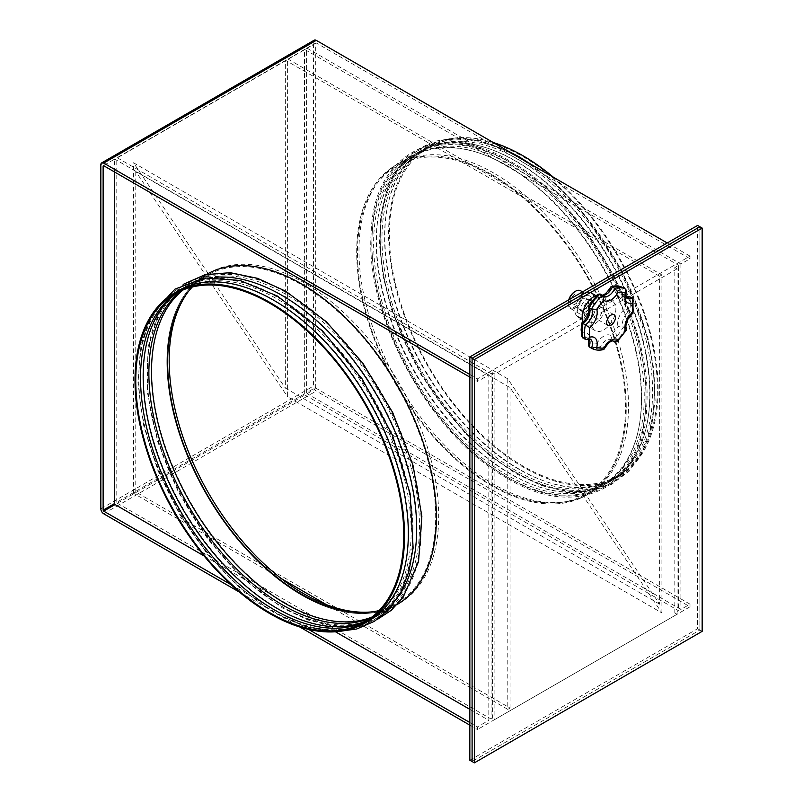 <?xml version="1.0" encoding="UTF-8"?>
<svg xmlns="http://www.w3.org/2000/svg" width="803" height="803" viewBox="0 0 803 803"><rect width="100%" height="100%" fill="white"/><g stroke="black" fill="none" stroke-linecap="round" stroke-linejoin="round"><path stroke-width="0.6" stroke-dasharray="4.01 3.01" d="M585.989 311.353A6.976 4.025 120 0 0 590.556 305.21A6.976 4.025 120 0 0 589.482 299.609A6.976 4.025 120 0 0 585.989 299.961A6.976 4.025 120 0 0 581.432 306.114A6.976 4.025 120 0 0 582.506 311.705A6.976 4.025 120 0 0 585.989 311.353A6.976 4.025 120 0 0 590.556 305.21A6.976 4.025 120 0 0 589.482 299.609A6.976 4.025 120 0 0 585.989 299.961A6.976 4.025 120 0 0 581.432 306.114A6.976 4.025 120 0 0 582.506 311.705A6.976 4.025 120 0 0 585.989 311.353M588.268 312.668A6.976 4.025 120 0 0 592.835 306.525A6.976 4.025 120 0 0 591.761 300.924A6.976 4.025 120 0 0 588.268 301.276A6.976 4.025 120 0 0 583.711 307.429A6.976 4.025 120 0 0 584.785 313.019A6.976 4.025 120 0 0 588.268 312.668M702.153 631.349L699.875 630.034L472.104 761.535L699.875 630.034L699.875 226.757L699.875 630.034L697.596 628.719L697.596 225.442M579.254 296.729A6.183 3.563 -60 0 1 576.564 302.942A6.183 3.563 -60 0 1 571.796 304.598A6.183 3.563 -60 0 1 570.521 301.767A6.183 3.563 -60 0 1 573.222 295.554A6.183 3.563 -60 0 1 577.979 293.898A6.183 3.563 -60 0 1 579.254 296.729M575.189 291.429A9.375 5.41 -60 0 1 581.523 295.424A9.375 5.41 -60 0 1 574.888 306.907A9.375 5.41 -60 0 1 568.263 303.072A9.375 5.41 -60 0 1 568.775 299.82M568.263 303.072L568.263 303.775A10.228 5.902 120 0 0 570.381 308.452A10.228 5.902 120 0 0 578.26 305.712A10.228 5.902 120 0 0 582.727 295.424A10.228 5.902 120 0 0 580.609 290.736M568.986 299.7A10.228 5.902 120 0 0 568.263 303.775M577.297 308.994A10.228 5.902 -60 0 1 581.763 298.696A10.228 5.902 -60 0 1 589.643 295.956A10.228 5.902 -60 0 1 591.761 300.643A10.228 5.902 -60 0 1 587.294 310.932A10.228 5.902 -60 0 1 579.415 313.672A10.228 5.902 -60 0 1 577.297 308.994M574.888 310.38A13.641 7.869 -60 0 1 580.84 296.658A13.641 7.869 -60 0 1 591.349 293.005A13.641 7.869 -60 0 1 594.17 299.248A13.641 7.869 -60 0 1 588.218 312.969A13.641 7.869 -60 0 1 577.718 316.623A13.641 7.869 -60 0 1 574.888 310.38M584.534 315.95A13.641 7.869 -60 0 1 590.486 302.229A13.641 7.869 -60 0 1 600.995 298.575A13.641 7.869 -60 0 1 603.816 304.819A13.641 7.869 -60 0 1 597.864 318.54A13.641 7.869 -60 0 1 587.354 322.194A13.641 7.869 -60 0 1 584.534 315.95M596.79 295.283A17.044 9.837 -60 0 1 602.692 295.624A17.044 9.837 -60 0 1 606.225 303.424A17.044 9.837 -60 0 1 598.787 320.578A17.044 9.837 -60 0 1 585.648 325.145A17.044 9.837 -60 0 1 582.978 322.003M591.761 322.906A17.044 9.837 -60 0 1 599.199 305.752A17.044 9.837 -60 0 1 612.338 301.185A17.044 9.837 -60 0 1 615.871 308.994A17.044 9.837 -60 0 1 608.433 326.138A17.044 9.837 -60 0 1 595.294 330.706A17.044 9.837 -60 0 1 591.761 322.906M626.47 329.11L623.339 327.062L618.069 326.6A30.685 17.716 -60 0 1 610.852 335.584A13.641 7.869 120 0 0 596.78 343.704L600.082 347.799A10.228 5.902 -60 0 1 611.344 339.799A10.228 5.902 -60 0 1 612.378 340.703L612.9 341.004M627.384 296.638L625.105 298.836A30.685 17.716 -60 0 1 625.105 308.472A13.641 7.869 120 0 0 617.658 323.609A13.641 7.869 120 0 0 618.069 326.6M596.78 343.704A30.685 17.716 -60 0 1 589.563 343.062A13.641 7.869 120 0 0 582.526 333.054L581.914 336.557M603.675 349.526L602.491 349.195A10.228 5.902 120 0 1 613.753 341.185L611.344 339.799L612.378 340.703A34.087 19.684 120 0 0 623.339 327.062A10.228 5.902 -60 0 1 622.476 323.609A10.228 5.902 -60 0 1 629.482 311.223L631.901 312.618A10.228 5.902 120 0 0 624.895 325.004A10.228 5.902 120 0 0 625.748 328.457A34.087 19.684 -60 0 1 614.787 342.098M625.617 289.17L625.748 289.251A10.228 5.902 120 0 0 624.895 293.687A10.228 5.902 120 0 0 627.013 298.375L624.593 296.98A10.228 5.902 -60 0 1 622.476 292.302A10.228 5.902 -60 0 1 623.339 287.855L618.069 288.839A13.641 7.869 120 0 0 617.658 292.302A13.641 7.869 120 0 0 625.105 298.836M591.59 348.251A34.087 19.684 -60 0 0 602.491 349.195L600.082 347.799A34.087 19.684 120 0 1 589.251 346.906M612.378 340.703L610.852 335.584M589.563 343.062L588.348 344.818M629.482 296.598A34.087 19.684 120 0 1 630.335 303.424A34.087 19.684 120 0 1 629.482 311.223L625.105 308.472M582.526 333.054A30.685 17.716 -60 0 1 582.125 328.477A30.685 17.716 -60 0 1 582.526 323.428C581.422 322.756 581.573 322.766 582.968 323.458M582.526 323.428A13.641 7.869 120 0 0 589.563 305.301L588.378 306.023M610.832 286.852L610.852 288.187A30.685 17.716 -60 0 1 618.069 288.839M589.563 305.301A30.685 17.716 -60 0 1 596.78 296.307L597.823 294.31M632.342 312.648C633.437 313.311 633.296 313.3 631.901 312.618A34.087 19.684 -60 0 0 632.744 304.819A34.087 19.684 -60 0 0 631.901 297.993M206.793 274.275A190.582 110.031 -120 0 0 206.371 274.526A190.582 110.031 -120 0 0 177.152 427.236A190.582 110.031 -120 0 0 301.657 595.184A190.582 110.031 -120 0 0 396.953 604.629A190.582 110.031 -120 0 0 397.375 604.378A190.582 110.031 60 0 1 396.953 604.629A190.582 110.031 60 0 1 301.657 595.184A190.582 110.031 60 0 1 177.152 427.236A190.582 110.031 60 0 1 206.371 274.526A190.582 110.031 60 0 1 206.793 274.275M372.743 611.786A190.582 110.031 -120 0 0 399.232 603.314A190.582 110.031 -120 0 0 428.441 450.593A190.582 110.031 -120 0 0 303.935 282.646A190.582 110.031 -120 0 0 208.65 273.211A190.582 110.031 -120 0 0 188.063 291.911M491.466 174.381A190.582 110.031 -120 0 0 396.18 164.936A190.582 110.031 -120 0 0 366.961 317.657A190.582 110.031 -120 0 0 491.466 485.604A190.582 110.031 -120 0 0 586.762 495.039A190.582 110.031 -120 0 0 615.971 342.319A190.582 110.031 -120 0 0 491.466 174.381A190.582 110.031 60 0 1 615.971 342.319A190.582 110.031 60 0 1 586.762 495.039A190.582 110.031 60 0 1 491.466 485.604A190.582 110.031 60 0 1 366.961 317.657A190.582 110.031 60 0 1 396.18 164.936A190.582 110.031 60 0 1 491.466 174.381M493.745 173.067A190.582 110.031 -120 0 0 398.459 163.621A190.582 110.031 -120 0 0 369.239 316.342A190.582 110.031 -120 0 0 493.745 484.289A190.582 110.031 -120 0 0 589.041 493.725A190.582 110.031 -120 0 0 618.25 341.004A190.582 110.031 -120 0 0 493.745 173.067M583.711 310.038A6.976 4.025 120 0 0 588.278 303.895A6.976 4.025 120 0 0 587.204 298.294A6.976 4.025 120 0 0 583.711 298.646A6.976 4.025 120 0 0 579.154 304.799A6.976 4.025 120 0 0 580.228 310.39A6.976 4.025 120 0 0 583.711 310.038M306.595 392.687L306.595 48.561L315.709 43.302L315.709 387.427L306.595 392.687L307.158 393.651L680.894 609.427L690.008 604.167L316.262 388.391L315.709 387.427M315.709 43.302L306.595 48.561M307.158 48.24L680.894 264.016L690.008 258.757L316.262 42.981M469.835 760.22L697.596 628.719M680.894 264.016L680.894 609.427M469.835 374.479L477.424 378.865L690.008 256.127L690.008 258.757M477.424 378.865L477.424 381.495L488.816 374.921L488.816 720.331L477.424 726.906L477.424 729.536L690.008 606.797L316.262 391.021A4.015 2.319 60 0 1 313.431 386.113L313.431 41.987A4.015 2.319 60 0 1 314.264 40.15M690.008 604.167L690.008 606.797M304.317 394.002L116.786 502.266L117.348 503.24L304.879 394.966L304.317 394.002L304.478 49.515L116.786 158.151L304.317 49.876M116.786 502.266L116.786 158.151M304.879 394.966L678.615 610.742L674.821 612.94L674.821 267.519L678.615 265.331L678.615 610.742M117.348 503.24L491.085 719.016L492.61 718.143L494.889 719.458L677.1 614.255L674.821 612.94M304.478 49.515L116.957 157.779M304.879 49.555L678.615 265.331M677.1 614.255L677.1 268.834L674.821 267.519M677.1 268.834L494.889 374.037L492.61 372.722L492.61 718.143M117.348 157.82L491.085 373.606L492.61 372.722M114.508 171.962L114.678 159.094L103.286 165.679M239.625 592.243L299.921 627.063M469.835 725.149L477.424 729.536M231.013 584.644L308.533 629.401M469.835 722.519L477.424 726.906M204.103 555.957L335.443 631.78M469.835 709.37L488.816 720.331M488.816 374.921L114.678 159.094M469.835 377.109L477.424 381.495M690.008 256.127L667.233 242.978M491.085 373.606L491.085 719.016M494.889 374.037L494.889 719.458M368.858 620.839A190.582 110.031 60 0 1 273.572 611.404A190.582 110.031 60 0 1 149.067 443.457A190.582 110.031 60 0 1 178.276 290.736M278.129 297.552A190.582 110.031 60 0 1 402.634 465.499A190.582 110.031 60 0 1 373.415 618.21A190.582 110.031 60 0 1 278.129 608.774A190.582 110.031 60 0 1 153.624 440.827A190.582 110.031 60 0 1 182.833 288.106A190.582 110.031 60 0 1 278.129 297.552M398.78 595.936A190.582 110.031 60 0 1 377.209 616.021A190.582 110.031 60 0 1 281.923 606.586A190.582 110.031 60 0 1 157.418 438.639A190.582 110.031 60 0 1 186.627 285.918A190.582 110.031 60 0 1 214.813 277.276M286.48 292.724A190.582 110.031 60 0 1 410.985 460.671A190.582 110.031 60 0 1 381.766 613.392A190.582 110.031 60 0 1 286.48 603.956A190.582 110.031 60 0 1 161.975 436.009A190.582 110.031 60 0 1 191.184 283.288A190.582 110.031 60 0 1 286.48 292.724M192.318 286.992A189.508 109.419 60 0 1 206.903 275.449A189.508 109.419 60 0 1 301.657 284.834A189.508 109.419 60 0 1 425.47 451.838A189.508 109.419 60 0 1 396.411 603.695A189.508 109.419 60 0 1 379.116 610.561M183.214 289.883A189.508 109.419 60 0 1 190.763 284.774A189.508 109.419 60 0 1 285.517 294.159A189.508 109.419 60 0 1 409.319 461.163A189.508 109.419 60 0 1 380.271 613.02A189.508 109.419 60 0 1 372.07 616.995M181.799 290.475A189.508 109.419 60 0 1 188.133 286.29A189.508 109.419 60 0 1 282.887 295.675A189.508 109.419 60 0 1 406.689 462.679A189.508 109.419 60 0 1 377.641 614.536A189.508 109.419 60 0 1 370.856 617.929M178.788 291.85A189.508 109.419 60 0 1 182.411 289.592A189.508 109.419 60 0 1 277.165 298.977A189.508 109.419 60 0 1 400.968 465.981A189.508 109.419 60 0 1 371.919 617.838A189.508 109.419 60 0 1 368.155 619.846M177.433 292.543A189.508 109.419 60 0 1 179.782 291.118A189.508 109.419 60 0 1 274.536 300.503A189.508 109.419 60 0 1 398.338 467.497A189.508 109.419 60 0 1 369.29 619.354A189.508 109.419 60 0 1 366.881 620.679M553.508 177.322A190.582 110.031 60 0 1 652.879 343.373A190.582 110.031 60 0 1 618.651 476.631A190.582 110.031 60 0 1 523.355 467.195A190.582 110.031 60 0 1 398.85 299.248A190.582 110.031 60 0 1 428.069 146.527A190.582 110.031 60 0 1 493.203 142.502M519.561 469.384A190.582 110.031 60 0 1 395.056 301.436A190.582 110.031 60 0 1 424.265 148.716A190.582 110.031 60 0 1 519.561 158.161A190.582 110.031 60 0 1 644.066 326.098A190.582 110.031 60 0 1 614.847 478.819A190.582 110.031 60 0 1 519.561 469.384M515.004 472.013A190.582 110.031 60 0 1 390.499 304.066A190.582 110.031 60 0 1 419.718 151.345A190.582 110.031 60 0 1 515.004 160.791A190.582 110.031 60 0 1 639.509 328.728A190.582 110.031 60 0 1 610.3 481.449A190.582 110.031 60 0 1 515.004 472.013M511.21 474.202A190.582 110.031 60 0 1 386.705 306.254A190.582 110.031 60 0 1 415.914 153.544A190.582 110.031 60 0 1 511.21 162.979A190.582 110.031 60 0 1 635.715 330.926A190.582 110.031 60 0 1 606.496 483.647A190.582 110.031 60 0 1 511.21 474.202M506.653 476.831A190.582 110.031 60 0 1 382.148 308.894A190.582 110.031 60 0 1 411.367 156.173A190.582 110.031 60 0 1 506.653 165.609A190.582 110.031 60 0 1 631.158 333.556A190.582 110.031 60 0 1 601.949 486.277A190.582 110.031 60 0 1 506.653 476.831M491.466 175.255A189.508 109.419 60 0 1 615.269 342.249A189.508 109.419 60 0 1 586.22 494.106A189.508 109.419 60 0 1 491.466 484.721A189.508 109.419 60 0 1 367.664 317.727A189.508 109.419 60 0 1 396.712 165.87A189.508 109.419 60 0 1 491.466 175.255M507.616 165.93A189.508 109.419 60 0 1 631.419 332.934A189.508 109.419 60 0 1 602.37 484.791A189.508 109.419 60 0 1 507.616 475.406A189.508 109.419 60 0 1 383.814 308.402A189.508 109.419 60 0 1 412.862 156.545A189.508 109.419 60 0 1 507.616 165.93M510.246 164.414A189.508 109.419 60 0 1 634.049 331.408A189.508 109.419 60 0 1 605 483.265A189.508 109.419 60 0 1 510.246 473.88A189.508 109.419 60 0 1 386.444 306.887A189.508 109.419 60 0 1 415.492 155.029A189.508 109.419 60 0 1 510.246 164.414M515.968 161.112A189.508 109.419 60 0 1 639.77 328.106A189.508 109.419 60 0 1 610.722 479.963A189.508 109.419 60 0 1 515.968 470.578A189.508 109.419 60 0 1 392.165 303.584A189.508 109.419 60 0 1 421.214 151.727A189.508 109.419 60 0 1 515.968 161.112M518.597 159.586A189.508 109.419 60 0 1 642.4 326.59A189.508 109.419 60 0 1 613.351 478.447A189.508 109.419 60 0 1 518.597 469.062A189.508 109.419 60 0 1 394.795 302.058A189.508 109.419 60 0 1 423.843 150.201A189.508 109.419 60 0 1 518.597 159.586M523.355 156.846A189.508 109.419 60 0 1 647.158 323.84A189.508 109.419 60 0 1 618.109 475.697A189.508 109.419 60 0 1 523.355 466.312A189.508 109.419 60 0 1 399.553 299.318A189.508 109.419 60 0 1 428.601 147.461A189.508 109.419 60 0 1 523.355 156.846M661.913 612.93L661.913 274.977L287.615 58.87L287.615 396.833L661.913 612.93L510.066 387.618L135.767 171.521L287.615 396.833M281.401 578.672L133.489 493.273L135.767 491.958L510.066 708.055L507.797 709.37L507.797 378.865L659.634 604.167L659.634 276.292L285.336 60.185L287.615 58.87M659.634 276.292L661.913 274.977M659.634 604.167L285.336 388.07L285.336 60.185M507.797 378.865L133.489 162.758L285.336 388.07M507.797 709.37L326.48 604.689M133.489 493.273L133.489 162.758M510.066 708.055L510.066 387.618M135.767 491.958L135.767 171.521M626.29 297.451A10.228 5.902 -60 0 1 624.593 296.98L626.149 297.07M582.968 338.083A10.228 5.902 -60 0 1 587.856 337.702L590.265 339.087A10.228 5.902 120 0 0 585.377 339.468M588.709 338.996L587.856 337.702A10.228 5.902 -60 0 1 589.111 338.926M596.78 296.307A13.641 7.869 120 0 0 610.852 288.187M602.421 295.323A10.228 5.902 -60 0 1 601.116 294.882A10.228 5.902 -60 0 1 600.082 293.978M602.491 295.363A10.228 5.902 120 0 0 603.525 296.277L601.969 295.062M307.158 393.651L316.262 388.391M100.847 164.725L313.431 41.987M100.847 508.841L313.431 386.113M115.07 159.135L114.508 159.466M103.677 513.759L316.262 391.021M591.761 300.924L587.204 298.294M584.785 313.019L580.228 310.39M607.961 325.476L571.796 304.598M582.556 291.86L589.643 295.956M595.876 295.624L600.995 298.575M602.692 295.624L612.338 301.185M585.648 325.145L595.294 330.706M582.245 319.243L587.354 322.194M570.381 308.452L579.415 313.672M614.134 314.776L577.979 293.898M208.65 273.211L191.184 283.288M398.459 163.621L411.367 156.173M315.87 42.94L306.756 48.2M589.041 493.725L601.949 486.277M399.232 603.314L381.766 613.392M152.911 313.019L141.057 344.507L137.965 382.931L143.737 425.861L157.94 470.618L179.671 514.362L207.525 554.291L239.726 587.846L274.235 612.88L306.314 627.013L336.889 631.67M373.415 618.21L377.209 616.021M183.204 284.372L160.379 309.727L148.133 346.545L147.23 391.703L157.619 441.59L178.407 492.139L207.847 539.225L243.55 578.953L282.586 608.052L308.071 620.016L332.823 626.109L356.03 626.049L376.838 619.755M190.763 284.774L206.903 275.449M285.276 292.182C215.365 249.472 149.729 282.957 147.531 362.575C140.947 445.976 207.405 565.784 283.128 607.128C353.109 649.898 418.795 616.262 420.882 536.484C427.326 453.093 360.908 333.486 285.276 292.182M182.411 289.592L188.133 286.29M276.925 297.01C207.013 254.29 141.378 287.785 139.18 367.393C132.595 450.794 199.054 570.602 274.777 611.946C344.758 654.716 410.443 621.08 412.531 541.312C418.975 457.911 352.557 338.304 276.925 297.01M175.024 293.858L179.782 291.118M364.532 622.104L369.29 619.354M371.919 617.838L377.641 614.536M380.271 613.02L396.411 603.695M182.833 288.106L186.627 285.918M428.069 146.527L424.265 148.716M531.315 164.505L556.931 184.861L581.111 209.904L621.863 270.26L647.76 336.959L653.893 369.721L655.107 400.546L651.333 428.34L642.651 452.139L629.301 471.05L611.725 484.279L590.667 491.235L567.038 491.677L541.744 485.654L515.677 473.489L489.7 455.622L464.726 432.707L421.244 375.192L391.382 309.155L382.991 275.861L379.417 243.971L380.823 214.612L387.187 188.795L398.358 167.456L414.007 151.426L433.52 141.428L456.044 137.895L480.656 140.866L506.462 150.161M419.718 151.345L415.914 153.544M507.325 478.307C431.311 436.762 364.733 316.874 371.177 233.021C373.104 152.58 440.134 118.262 510.537 161.503C586.16 202.858 652.518 321.732 646.746 405.525C645.421 486.779 578.14 521.83 507.325 478.307M602.37 484.791L586.22 494.106M510.005 162.437C585.648 203.731 652.066 323.348 645.612 406.74C643.534 486.518 577.849 520.143 507.857 477.383C432.134 436.039 365.676 316.231 372.261 232.82C374.459 153.212 440.094 119.727 510.005 162.437M610.722 479.963L605 483.265M518.357 157.609C593.999 198.913 660.417 318.52 653.963 401.922C651.885 481.69 586.2 515.325 516.209 472.555C440.486 431.211 374.027 311.403 380.612 228.002C382.82 148.394 448.445 114.899 518.357 157.609M618.109 475.697L613.351 478.447M428.601 147.461L423.843 150.201M421.214 151.727L415.492 155.029M412.862 156.545L396.712 165.87M610.3 481.449L606.496 483.647M618.651 476.631L614.847 478.819"/><path stroke-width="1.2" d="M702.153 631.349L702.153 228.072L474.382 359.573L474.382 762.85L702.153 631.349M474.382 359.573L472.104 358.258L472.104 761.535L469.835 760.22L469.835 356.944L697.596 225.442L699.875 226.757L472.104 358.258L472.104 761.535L474.382 762.85M702.153 228.072L699.875 226.757L472.104 358.258L469.835 356.944M615.419 317.597A6.183 3.563 -60 0 1 612.719 323.82A6.183 3.563 -60 0 1 607.961 325.476A6.183 3.563 -60 0 1 606.677 322.645A6.183 3.563 -60 0 1 609.377 316.432A6.183 3.563 -60 0 1 614.134 314.776A6.183 3.563 -60 0 1 615.419 317.597M568.775 299.82A9.375 5.41 -60 0 1 574.888 291.589A9.375 5.41 -60 0 1 575.189 291.429M582.556 291.86L580.609 290.736A10.228 5.902 120 0 0 575.49 291.248A10.228 5.902 120 0 0 568.986 299.7M582.978 322.003A17.044 9.837 -60 0 1 582.125 317.336A17.044 9.837 -60 0 1 596.79 295.283M589.753 337.23A13.641 7.869 -60 0 1 596.79 347.237A30.685 17.716 120 0 0 604.017 347.88A13.641 7.869 -60 0 1 618.079 339.759A30.685 17.716 120 0 0 625.306 330.776L626.491 330.053L625.888 326.399C626.29 321.13 628.679 316.713 633.055 313.14L632.955 299.509L632.342 303.012A13.641 7.869 -60 0 1 624.895 296.478A13.641 7.869 -60 0 1 625.306 293.005A30.685 17.716 120 0 0 618.079 292.362A13.641 7.869 -60 0 1 604.017 300.483A30.685 17.716 120 0 0 596.79 309.476A13.641 7.869 -60 0 1 589.753 327.604A30.685 17.716 120 0 0 589.352 332.653A30.685 17.716 120 0 0 589.753 337.23L587.485 339.438L585.377 339.468L581.914 336.557L581.121 329.862L581.804 322.936C586.13 320.166 590.446 311.835 588.398 306.957L589.111 307.619A10.228 5.902 -60 0 1 589.974 311.062A10.228 5.902 -60 0 1 582.968 323.458L589.753 327.604M588.398 306.957L588.378 306.023L597.823 294.31L600.082 293.978L603.525 296.277A10.228 5.902 120 0 0 614.787 288.267A34.087 19.684 -60 0 1 625.678 289.21A34.087 19.684 -60 0 1 625.748 289.251L626.521 291.248L625.888 295.082L627.013 298.375A10.228 5.902 120 0 0 631.901 297.993L632.955 299.509M631.901 297.993L629.482 296.598L626.149 297.07M585.377 339.468A34.087 19.684 -60 0 1 584.534 332.653A34.087 19.684 -60 0 1 585.377 324.854A10.228 5.902 120 0 0 592.383 312.457A10.228 5.902 120 0 0 591.52 309.004L589.111 307.619A34.087 19.684 120 0 1 600.082 293.978M618.079 292.362L614.787 288.267L612.378 286.872L610.832 286.852C603.605 298.094 601.206 294.47 601.116 294.882M611.183 286.551C615.62 285.396 619.645 285.818 623.269 287.815A34.087 19.684 120 0 1 623.339 287.855L625.617 289.17M612.9 341.004L614.787 342.098A10.228 5.902 120 0 0 613.753 341.185C613.663 341.596 611.254 337.973 604.027 349.225L603.675 349.526C599.249 350.67 595.214 350.249 591.59 348.251A34.087 19.684 -60 0 1 591.52 348.211A10.228 5.902 120 0 0 592.383 343.774A10.228 5.902 120 0 0 590.265 339.087L587.485 339.438M588.709 338.996L588.348 344.818L589.101 346.816L591.52 348.211L596.79 347.237M582.526 323.428C581.422 322.756 581.573 322.766 582.968 323.458A34.087 19.684 120 0 0 582.125 331.258A34.087 19.684 120 0 0 582.968 338.083M604.017 300.483L602.491 295.363A34.087 19.684 -60 0 0 591.52 309.004L596.79 309.476M604.017 347.88L604.027 349.225M618.079 339.759L617.035 341.767L614.787 342.098M626.521 291.248L625.306 293.005M625.306 330.776A13.641 7.869 -60 0 1 624.895 327.785A13.641 7.869 -60 0 1 632.342 312.648C633.437 313.311 633.296 313.3 631.901 312.618M301.657 283.961A190.582 110.031 -120 0 0 206.793 274.275A190.582 110.031 60 0 1 301.657 283.961A190.582 110.031 60 0 1 426.052 451.517A190.582 110.031 60 0 1 397.375 604.378A190.582 110.031 -120 0 0 426.052 451.517A190.582 110.031 -120 0 0 301.657 283.961M188.063 291.911A190.582 110.031 -120 0 0 186.818 447.622A190.582 110.031 -120 0 0 303.935 593.869A190.582 110.031 -120 0 0 372.743 611.786M239.625 592.243L103.677 513.759A4.015 2.319 -120 0 1 100.847 508.841L100.847 164.725A4.015 2.319 -120 0 1 101.68 162.889A4.015 2.319 -120 0 1 103.677 163.079L469.835 374.479M114.508 171.962L114.508 503.581L103.125 510.156L103.125 166.04L103.677 165.709L103.125 166.04M299.921 627.063L469.835 725.149M103.125 510.156L103.677 511.13L231.013 584.644M308.533 629.401L469.835 722.519M114.508 503.581L115.07 504.555L204.103 555.957M335.443 631.78L469.835 709.37M101.68 162.889L314.264 40.15A4.015 2.319 60 0 1 316.262 40.351L667.233 242.978M103.677 165.709L469.835 377.109M269.778 302.37A190.582 110.031 60 0 1 394.283 470.317A190.582 110.031 60 0 1 365.064 623.038A190.582 110.031 60 0 1 269.778 613.592A190.582 110.031 60 0 1 145.273 445.655A190.582 110.031 60 0 1 174.482 292.934A190.582 110.031 60 0 1 269.778 302.37M174.482 292.934L178.276 290.736A190.582 110.031 60 0 1 273.572 300.181A190.582 110.031 60 0 1 398.077 468.129A190.582 110.031 60 0 1 368.858 620.839L365.064 623.038M214.813 277.276A190.582 110.031 60 0 1 281.923 295.353A190.582 110.031 60 0 1 398.78 595.936M379.116 610.561A189.508 109.419 60 0 1 301.657 594.31A189.508 109.419 60 0 1 182.632 441.921A189.508 109.419 60 0 1 192.318 286.992M372.07 616.995A189.508 109.419 60 0 1 285.517 603.635A189.508 109.419 60 0 1 163.953 443.818A189.508 109.419 60 0 1 183.214 289.883M370.856 617.929A189.508 109.419 60 0 1 282.887 605.151A189.508 109.419 60 0 1 160.931 444.129A189.508 109.419 60 0 1 181.799 290.475M368.155 619.846A189.508 109.419 60 0 1 277.165 608.453A189.508 109.419 60 0 1 154.387 444.822A189.508 109.419 60 0 1 178.788 291.85M366.881 620.679A189.508 109.419 60 0 1 274.536 609.969A189.508 109.419 60 0 1 151.386 445.143A189.508 109.419 60 0 1 177.433 292.543M269.778 612.719A189.508 109.419 60 0 1 145.965 445.715A189.508 109.419 60 0 1 175.024 293.858A189.508 109.419 60 0 1 269.778 303.243A189.508 109.419 60 0 1 393.58 470.247A189.508 109.419 60 0 1 364.532 622.104A189.508 109.419 60 0 1 269.778 612.719M493.203 142.502A190.582 110.031 60 0 1 523.355 155.963A190.582 110.031 60 0 1 553.508 177.322M326.48 604.689L281.401 578.672M629.482 296.598A10.228 5.902 -60 0 1 626.29 297.451M589.111 338.926A10.228 5.902 -60 0 1 589.974 342.379A10.228 5.902 -60 0 1 589.111 346.826A34.087 19.684 120 0 0 589.181 346.866A34.087 19.684 120 0 0 589.251 346.906M625.768 289.251L623.269 287.815A34.087 19.684 120 0 0 612.378 286.872A10.228 5.902 -60 0 1 602.421 295.323M632.342 312.648A30.685 17.716 120 0 0 632.342 303.012M103.677 511.13L115.07 504.555M103.677 163.079L316.262 40.351M574.888 291.589L575.49 291.248M591.349 293.005L595.876 295.624M589.101 346.816L591.59 348.251M617.035 341.767L626.491 330.053M577.718 316.623L582.245 319.243M336.889 631.67L356.763 628.98L374.439 621.311L389.294 608.905L400.868 592.192L408.857 571.726L413.113 548.068L410.172 493.855L392.526 435.356L362.143 378.916L322.344 330.726L277.457 296.076L239.916 280.428L204.845 277.968L174.954 289.13L152.911 313.019M376.838 619.755L391.252 610.31L403.176 597.211L418.554 561.608L421.856 516.259L412.963 465.108L392.727 412.591L362.936 363.307L326.229 321.642L285.808 291.258L257.492 278.31L230.19 272.679L205.036 274.696L183.204 284.372M506.462 150.161L518.889 156.685L531.315 164.505"/></g></svg>
